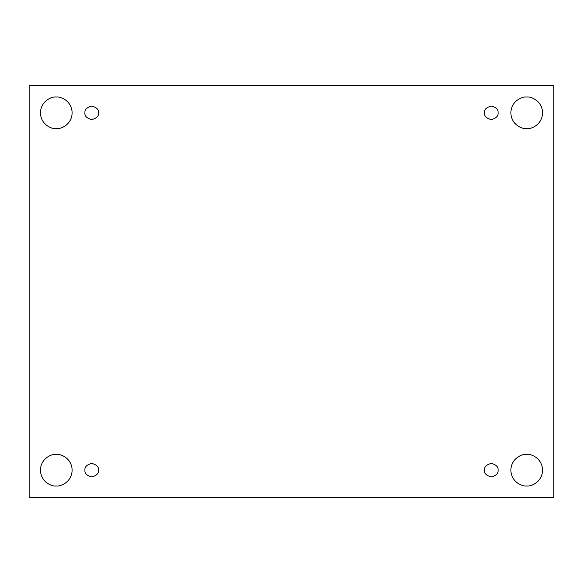 <?xml version="1.0" encoding="UTF-8"?>
<svg xmlns="http://www.w3.org/2000/svg" width="583" height="583" viewBox="0 0 583 583"><rect width="100%" height="100%" fill="white"/><g stroke="black" fill="none" stroke-linecap="round" stroke-linejoin="round"><path stroke-width="0.87" d="M56.289 486.003C60.923 486.637 71.906 481.886 72.124 470.168C71.906 458.449 60.923 453.705 56.289 454.339C60.923 453.705 71.906 458.449 72.124 470.168C71.906 481.886 60.923 486.637 56.289 486.003C51.661 486.637 40.672 481.886 40.46 470.168C40.672 458.449 51.661 453.705 56.289 454.339C51.661 453.705 40.672 458.449 40.46 470.168C40.672 481.886 51.661 486.637 56.289 486.003M526.711 486.003C531.339 486.637 542.328 481.886 542.54 470.168C542.328 458.449 531.339 453.705 526.711 454.339C531.339 453.705 542.328 458.449 542.54 470.168C542.328 481.886 531.339 486.637 526.711 486.003C522.077 486.637 511.094 481.886 510.876 470.168C511.094 458.449 522.077 453.705 526.711 454.339C522.077 453.705 511.094 458.449 510.876 470.168C511.094 481.886 522.077 486.637 526.711 486.003M526.711 128.661C531.339 129.295 542.328 124.551 542.54 112.832C542.328 101.114 531.339 96.363 526.711 96.997C531.339 96.363 542.328 101.114 542.54 112.832C542.328 124.551 531.339 129.295 526.711 128.661C522.077 129.295 511.094 124.551 510.876 112.832C511.094 101.114 522.077 96.363 526.711 96.997C522.077 96.363 511.094 101.114 510.876 112.832C511.094 124.551 522.077 129.295 526.711 128.661M56.289 128.661C60.923 129.295 71.906 124.551 72.124 112.832C71.906 101.114 60.923 96.363 56.289 96.997C60.923 96.363 71.906 101.114 72.124 112.832C71.906 124.551 60.923 129.295 56.289 128.661C51.661 129.295 40.672 124.551 40.46 112.832C40.672 101.114 51.661 96.363 56.289 96.997C51.661 96.363 40.672 101.114 40.46 112.832C40.672 124.551 51.661 129.295 56.289 128.661M84.936 112.832C84.55 116.039 86.816 118.298 91.72 119.617C96.632 118.298 98.891 116.039 98.505 112.832C98.891 116.039 96.632 118.298 91.72 119.617C86.816 118.298 84.55 116.039 84.936 112.832C84.55 109.626 86.816 107.359 91.72 106.048C96.632 107.359 98.891 109.626 98.505 112.832C98.891 109.626 96.632 107.359 91.72 106.048C86.816 107.359 84.55 109.626 84.936 112.832M484.495 112.832C484.109 116.039 486.368 118.298 491.28 119.617C496.184 118.298 498.45 116.039 498.064 112.832C498.45 116.039 496.184 118.298 491.28 119.617C486.368 118.298 484.109 116.039 484.495 112.832C484.109 109.626 486.368 107.359 491.28 106.048C496.184 107.359 498.45 109.626 498.064 112.832C498.45 109.626 496.184 107.359 491.28 106.048C486.368 107.359 484.109 109.626 484.495 112.832M484.495 470.168C484.109 473.374 486.368 475.641 491.28 476.952C496.184 475.641 498.45 473.374 498.064 470.168C498.45 473.374 496.184 475.641 491.28 476.952C486.368 475.641 484.109 473.374 484.495 470.168C484.109 466.961 486.368 464.702 491.28 463.383C496.184 464.702 498.45 466.961 498.064 470.168C498.45 466.961 496.184 464.702 491.28 463.383C486.368 464.702 484.109 466.961 484.495 470.168M84.936 470.168C84.55 473.374 86.816 475.641 91.72 476.952C96.632 475.641 98.891 473.374 98.505 470.168C98.891 473.374 96.632 475.641 91.72 476.952C86.816 475.641 84.55 473.374 84.936 470.168C84.55 466.961 86.816 464.702 91.72 463.383C96.632 464.702 98.891 466.961 98.505 470.168C98.891 466.961 96.632 464.702 91.72 463.383C86.816 464.702 84.55 466.961 84.936 470.168M29.15 85.694L553.85 85.694L553.85 497.306L29.15 497.306L29.15 85.694L29.15 497.306L553.85 497.306L553.85 85.694L29.15 85.694"/></g></svg>
